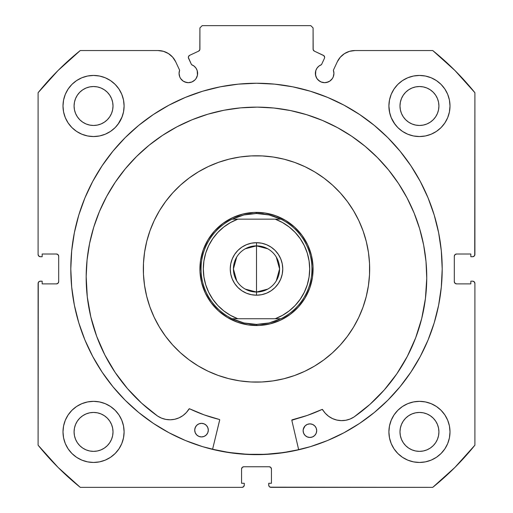 <?xml version="1.0" encoding="UTF-8"?>
<svg xmlns="http://www.w3.org/2000/svg" width="513" height="513" viewBox="0 0 513 513"><rect width="100%" height="100%" fill="white"/><g stroke="black" fill="none" stroke-linecap="round" stroke-linejoin="round"><path stroke-width="0.77" d="M199.563 50.319L199.916 49.107A2.264 2.264 0 0 1 198.614 51.153L189.663 55.327A2.264 2.264 0 0 0 188.566 58.335L191.529 64.676A9.279 9.279 0 0 1 197.627 73.397L197.197 70.608L195.953 68.075L193.997 66.036L191.529 64.676L188.361 57.475L188.495 56.603L189.663 55.327L198.614 51.153L199.826 49.735L199.916 27.914L202.18 25.65L310.82 25.65L313.084 27.914L313.174 49.735L314.386 51.153L323.87 55.68L324.646 57.379A2.264 2.264 0 0 1 324.434 58.335L321.471 64.676L319.003 66.036L317.047 68.075L315.803 70.608L315.546 75.206L316.938 78.553L318.086 79.957L321.1 81.971L324.652 82.676L328.198 81.971L329.808 81.112L332.366 78.553L333.226 76.95L333.931 73.397A9.279 9.279 0 0 1 324.652 82.676A9.279 9.279 0 0 1 315.373 73.397L316.079 76.95M344.499 53.608L340.305 57.206L337.285 61.829L333.373 70.223A9.279 9.279 0 0 1 333.931 73.397L333.373 70.223L337.285 61.829L340.305 57.206L344.499 53.608L349.533 51.326L355.002 50.543L432.741 50.543L454.941 70.505L474.903 92.712L474.903 254.461L474.236 256.064L472.64 256.724L470.831 256.724L470.831 254.012L456.57 254.012L454.967 254.672L454.306 256.276L454.306 281.624L454.967 283.221L456.57 283.888L470.831 283.888L470.831 281.169L472.64 281.169L474.236 281.829L474.903 283.433L474.903 445.188L454.941 467.388L432.741 487.35L270.986 487.35L269.383 486.69L268.895 485.952L268.722 483.278L271.435 483.278L271.435 469.017L270.774 467.42L269.171 466.753L243.829 466.753L242.226 467.42L241.565 469.017L241.565 483.278L244.278 483.278L244.278 485.086L243.617 486.69L242.014 487.35L80.259 487.35L58.059 467.388L38.097 445.188L38.097 283.433L38.27 282.567L39.495 281.342L42.169 281.169L42.169 283.888L56.43 283.888L58.033 283.221L58.694 281.624L58.694 256.276L58.033 254.672L56.43 254.012L42.169 254.012L42.169 256.724L40.36 256.724L38.764 256.064L38.097 254.461L38.097 92.712L58.059 70.505L80.259 50.543L157.998 50.543L163.467 51.326L168.501 53.608L172.695 57.206L175.715 61.829L179.627 70.223L179.069 73.397L179.774 76.95L180.634 78.553L183.192 81.112L184.802 81.971L188.348 82.676L191.9 81.971L194.914 79.957L196.062 78.553L197.454 75.206L197.627 73.397A9.279 9.279 0 0 1 188.348 82.676A9.279 9.279 0 0 1 179.627 70.223L175.715 61.829L172.695 57.206L168.501 53.608L163.467 51.326L157.998 50.543L80.259 50.543A280.643 280.643 0 0 0 38.097 92.712L38.097 254.461A2.264 2.264 0 0 0 40.36 256.724L42.169 256.724L42.169 254.012L56.43 254.012A2.264 2.264 0 0 1 58.694 256.276L58.033 254.672M238.301 84.145L220.269 86.819L202.597 91.243L185.437 97.387L168.963 105.178L153.329 114.546L138.696 125.403L125.191 137.638L112.956 151.143L102.1 165.782L92.731 181.41L84.94 197.883L78.797 215.043L74.372 232.722L71.698 250.748L70.8 268.947A185.7 185.7 0 0 1 256.5 83.247A185.7 185.7 0 0 1 442.2 268.947A185.7 185.7 0 0 0 274.699 84.145L256.5 83.247L238.301 84.145A185.7 185.7 0 0 0 70.8 268.947L71.698 287.152L74.372 305.177L78.797 322.85L84.94 340.01L92.731 356.484L102.1 372.117L112.956 386.751L125.191 400.255L138.696 412.497L153.329 423.353L168.963 432.722L185.437 440.513L202.597 446.65L220.269 451.081L238.301 453.755L256.5 454.646L274.699 453.755L292.731 451.081L310.403 446.65L327.563 440.513L344.037 432.722L359.671 423.353L374.304 412.497L387.809 400.255L400.044 386.751L410.9 372.117L420.269 356.484L428.06 340.01L434.203 322.85L438.628 305.177L441.302 287.152L442.2 268.947L441.302 250.748L438.628 232.722L434.203 215.043L428.06 197.883L420.269 181.41L410.9 165.782L400.044 151.143L387.809 137.638L374.304 125.403L359.671 114.546L344.037 105.178L327.563 97.387L310.403 91.243L292.731 86.819L274.699 84.145M388.899 431.901A30.556 30.556 0 0 1 419.454 401.346A30.556 30.556 0 0 1 450.004 431.901A30.556 30.556 0 0 1 419.454 462.457A30.556 30.556 0 0 1 388.899 431.901L389.489 437.858L391.227 443.591L394.048 448.875L397.851 453.505L402.481 457.307L407.758 460.129L413.491 461.867L419.454 462.457L425.412 461.867L431.144 460.129L436.428 457.307L441.058 453.505L444.854 448.875L447.682 443.591L449.42 437.858L450.004 431.901L449.42 425.937L447.682 420.211L444.854 414.927L441.058 410.297L436.428 406.495L431.144 403.673L425.412 401.935L419.454 401.346L413.491 401.935L407.758 403.673L402.481 406.495L397.851 410.297L394.048 414.927L391.227 420.211L389.489 425.937L388.899 431.901L389.489 437.858M124.101 431.901A30.556 30.556 0 0 1 93.546 462.457A30.556 30.556 0 0 1 62.996 431.901L63.58 437.858L65.318 443.591L68.146 448.875L71.942 453.505L76.572 457.307L81.856 460.129L87.588 461.867L93.546 462.457L99.509 461.867L105.242 460.129L110.519 457.307L115.149 453.505L118.952 448.875L121.773 443.591L123.511 437.858L124.101 431.901L123.511 425.937L121.773 420.211L118.952 414.927L115.149 410.297L110.519 406.495L105.242 403.673L99.509 401.935L93.546 401.346L87.588 401.935L81.856 403.673L76.572 406.495L71.942 410.297L68.146 414.927L65.318 420.211L63.58 425.937L62.996 431.901A30.556 30.556 0 0 1 93.546 401.346A30.556 30.556 0 0 1 124.101 431.901L123.511 437.858M447.682 117.689L449.42 111.956L450.004 105.992A30.556 30.556 0 0 1 419.454 136.548A30.556 30.556 0 0 1 388.899 105.992L389.489 111.956L391.227 117.689L394.048 122.973L397.851 127.602L402.481 131.399L407.758 134.22L413.491 135.964L419.454 136.548L425.412 135.964L431.144 134.22L436.428 131.399L441.058 127.602L444.854 122.973L447.682 117.689L449.42 111.956L450.004 105.992L449.42 100.035L447.682 94.302L444.854 89.018L441.058 84.388L436.428 80.592L431.144 77.764L425.412 76.027L419.454 75.443L413.491 76.027L407.758 77.764L402.481 80.592L397.851 84.388L394.048 89.018L391.227 94.302L389.489 100.035L388.899 105.992L389.758 113.2M124.101 105.992A30.556 30.556 0 0 1 93.546 136.548A30.556 30.556 0 0 1 62.996 105.992L63.58 111.956L65.318 117.689L68.146 122.973L71.942 127.602L76.572 131.399L81.856 134.22L87.588 135.964L93.546 136.548L99.509 135.964L105.242 134.22L110.519 131.399L115.149 127.602L118.952 122.973L121.773 117.689L123.511 111.956L124.101 105.992L123.511 100.035L121.773 94.302L118.952 89.018L115.149 84.388L110.519 80.592L105.242 77.764L99.509 76.027L93.546 75.443L87.588 76.027L81.856 77.764L76.572 80.592L71.942 84.388L68.146 89.018L65.318 94.302L63.58 100.035L62.996 105.992A30.556 30.556 0 0 1 93.546 75.443A30.556 30.556 0 0 1 124.101 105.992L123.511 111.956M112.636 109.795L113.014 105.992A19.462 19.462 0 0 1 93.546 125.461A19.462 19.462 0 0 1 74.084 105.992A19.462 19.462 0 0 1 93.546 86.53A19.462 19.462 0 0 1 113.014 105.992L112.636 109.795L111.526 113.444L109.731 116.81L107.313 119.76L104.363 122.177L100.997 123.979L97.342 125.082L93.546 125.461L89.749 125.082L86.101 123.979L82.734 122.177L79.784 119.76L77.36 116.81L75.565 113.444L74.456 109.795L74.084 105.992L74.456 102.196L75.565 98.547L77.36 95.181L79.784 92.231L82.734 89.813L86.101 88.012L89.749 86.902L93.546 86.53L97.342 86.902L100.997 88.012L104.363 89.813L107.313 92.231L109.731 95.181L111.526 98.547L112.636 102.196L113.014 105.992L112.636 102.196M438.544 109.795L438.916 105.992A19.462 19.462 0 0 1 419.454 125.461A19.462 19.462 0 0 1 399.986 105.992A19.462 19.462 0 0 1 419.454 86.53A19.462 19.462 0 0 1 438.916 105.992L438.544 109.795L437.435 113.444L435.64 116.81L433.216 119.76L430.266 122.177L426.899 123.979L423.251 125.082L419.454 125.461L415.658 125.082L412.003 123.979L408.637 122.177L405.687 119.76L403.269 116.81L401.474 113.444L400.364 109.795L399.986 105.992L400.364 102.196L401.474 98.547L403.269 95.181L405.687 92.231L408.637 89.813L412.003 88.012L415.658 86.902L419.454 86.53L423.251 86.902L426.899 88.012L430.266 89.813L433.216 92.231L435.64 95.181L437.435 98.547L438.544 102.196L438.916 105.992L438.544 102.196M112.636 435.697L113.014 431.901A19.462 19.462 0 0 1 93.546 451.363A19.462 19.462 0 0 1 74.084 431.901A19.462 19.462 0 0 1 93.546 412.439A19.462 19.462 0 0 1 113.014 431.901L112.636 435.697L111.526 439.346L109.731 442.713L107.313 445.662L104.363 448.086L100.997 449.882L97.342 450.991L93.546 451.363L89.749 450.991L86.101 449.882L82.734 448.086L79.784 445.662L77.36 442.713L75.565 439.346L74.456 435.697L74.084 431.901L74.456 428.105L75.565 424.45L77.36 421.09L79.784 418.14L82.734 415.716L86.101 413.92L89.749 412.811L93.546 412.439L97.342 412.811L100.997 413.92L104.363 415.716L107.313 418.14L109.731 421.09L111.526 424.45L112.636 428.105L113.014 431.901L112.636 428.105M438.544 435.697L438.916 431.901A19.462 19.462 0 0 1 419.454 451.363A19.462 19.462 0 0 1 399.986 431.901A19.462 19.462 0 0 1 419.454 412.439A19.462 19.462 0 0 1 438.916 431.901L438.544 435.697L437.435 439.346L435.64 442.713L433.216 445.662L430.266 448.086L426.899 449.882L423.251 450.991L419.454 451.363L415.658 450.991L412.003 449.882L408.637 448.086L405.687 445.662L403.269 442.713L401.474 439.346L400.364 435.697L399.986 431.901L400.364 428.105L401.474 424.45L403.269 421.09L405.687 418.14L408.637 415.716L412.003 413.92L415.658 412.811L419.454 412.439L423.251 412.811L426.899 413.92L430.266 415.716L433.216 418.14L435.64 421.09L437.435 424.45L438.544 428.105L438.916 431.901L438.544 428.105M199.916 49.107L199.916 27.914L202.18 25.65L310.82 25.65L313.084 27.914L313.084 49.107A2.264 2.264 0 0 0 314.386 51.153L323.337 55.327A2.264 2.264 0 0 1 324.434 58.335L321.471 64.676A9.279 9.279 0 0 0 315.373 73.397M323.337 55.327L323.87 55.68M316.938 78.553L319.496 81.112M321.1 81.971L324.652 82.676M326.46 82.497L329.808 81.112L332.366 78.553L333.226 76.95M333.751 75.206L333.931 73.397M337.285 61.829A19.545 19.545 0 0 1 355.002 50.543L432.741 50.543A280.643 280.643 0 0 1 474.903 92.712L474.73 255.327M454.967 254.672L454.306 256.276A2.264 2.264 0 0 1 456.57 254.012L470.831 254.012L470.831 256.724L472.64 256.724A2.264 2.264 0 0 0 474.903 254.461M454.306 281.624L454.967 283.221L456.57 283.888A2.264 2.264 0 0 1 454.306 281.624L454.306 256.276M456.57 283.888L470.831 283.888L470.831 281.169L472.64 281.169A2.264 2.264 0 0 1 474.903 283.433L474.903 445.188A280.643 280.643 0 0 1 432.741 487.35L270.12 487.177M271.435 469.017L270.774 467.42L269.171 466.753A2.264 2.264 0 0 1 271.435 469.017L271.435 483.278L268.722 483.278L268.722 485.086A2.264 2.264 0 0 0 270.986 487.35M243.829 466.753L242.226 467.42L241.565 469.017A2.264 2.264 0 0 1 243.829 466.753L269.171 466.753M244.105 485.952L242.88 487.177M241.565 469.017L241.565 483.278L244.278 483.278L244.278 485.086A2.264 2.264 0 0 1 242.014 487.35L80.259 487.35L58.059 467.388M80.259 487.35A280.643 280.643 0 0 1 38.097 445.188L38.27 282.567M56.43 283.888L58.033 283.221L58.694 281.624A2.264 2.264 0 0 1 56.43 283.888L42.169 283.888L42.169 281.169L40.36 281.169A2.264 2.264 0 0 0 38.097 283.433M57.296 254.185L56.43 254.012M180.634 78.553L183.192 81.112L186.54 82.497M188.348 82.676L191.9 81.971L194.914 79.957L196.062 78.553L197.454 75.206L197.197 70.608M188.495 56.603L188.951 55.853M313.084 49.107L313.437 50.319M63.58 437.858L65.318 443.591M81.856 403.673L76.572 406.495M63.58 111.956L65.318 117.689M81.856 134.22L87.588 135.964M118.009 124.3L122.145 116.759M81.856 77.764L76.572 80.592M391.227 117.689L394.991 124.3M425.412 135.964L431.144 134.22M438.833 129.616L441.058 127.602M436.428 80.592L431.144 77.764L425.412 76.027M438.833 455.518L441.058 453.505M447.682 443.591L449.42 437.858M436.428 406.495L431.144 403.673L425.412 401.935M105.242 134.22L110.519 131.399M388.899 105.992A30.556 30.556 0 0 1 419.454 75.443A30.556 30.556 0 0 1 450.004 105.992M123.511 425.937L121.773 420.211M394.048 448.875L395.196 450.478M110.519 80.592L111.545 81.304M111.526 98.547L109.731 95.181L107.313 92.231L104.363 89.813L100.997 88.012M97.342 86.902L93.546 86.53L89.749 86.902M86.101 88.012L82.734 89.813L79.784 92.231L77.36 95.181L75.565 98.547M74.456 102.196L74.084 105.992L74.456 109.795M75.565 113.444L77.36 116.81L79.784 119.76L82.734 122.177L86.101 123.979M89.749 125.082L93.546 125.461L97.342 125.082M100.997 123.979L104.363 122.177L107.313 119.76L109.731 116.81L111.526 113.444M437.435 98.547L435.64 95.181L433.216 92.231L430.266 89.813L426.899 88.012M423.251 86.902L419.454 86.53L415.658 86.902M412.003 88.012L408.637 89.813L405.687 92.231L403.269 95.181L401.474 98.547M400.364 102.196L399.986 105.992L400.364 109.795M401.474 113.444L403.269 116.81L405.687 119.76L408.637 122.177L412.003 123.979M415.658 125.082L419.454 125.461L423.251 125.082M426.899 123.979L430.266 122.177L433.216 119.76L435.64 116.81L437.435 113.444M118.952 448.875L117.804 450.478M110.519 406.495L111.276 407.014M111.526 424.45L109.731 421.09L107.313 418.14L104.363 415.716L100.997 413.92M97.342 412.811L93.546 412.439L89.749 412.811M86.101 413.92L82.734 415.716L79.784 418.14L77.36 421.09L75.565 424.45M74.456 428.105L74.084 431.901L74.456 435.697M75.565 439.346L77.36 442.713L79.784 445.662L82.734 448.086L86.101 449.882M89.749 450.991L93.546 451.363L97.342 450.991M100.997 449.882L104.363 448.086L107.313 445.662L109.731 442.713L111.526 439.346M437.435 424.45L435.64 421.09L433.216 418.14L430.266 415.716L426.899 413.92M423.251 412.811L419.454 412.439L415.658 412.811M412.003 413.92L408.637 415.716L405.687 418.14L403.269 421.09L401.474 424.45M400.364 428.105L399.986 431.901L400.364 435.697M401.474 439.346L403.269 442.713L405.687 445.662L408.637 448.086L412.003 449.882M415.658 450.991L419.454 451.363L423.251 450.991M426.899 449.882L430.266 448.086L433.216 445.662L435.64 442.713L437.435 439.346M58.694 256.276L58.694 281.624M442.2 268.947A185.7 185.7 0 0 1 256.5 454.646A185.7 185.7 0 0 1 70.8 268.947A185.7 185.7 0 0 0 125.108 400.172M125.281 400.345A185.7 185.7 0 0 0 153.195 423.263M153.464 423.437A185.7 185.7 0 0 0 359.536 423.437M359.805 423.263A185.7 185.7 0 0 0 387.719 400.345M71.698 287.152L74.372 305.177M138.696 412.497L141.062 414.401M157.998 50.543A19.545 19.545 0 0 1 175.715 61.829M198.185 365.929A113.161 113.161 0 0 1 159.517 210.631A113.161 113.161 0 0 1 314.815 171.97A113.161 113.161 0 0 1 353.483 327.262A113.161 113.161 0 0 1 198.185 365.929L188.964 359.748L180.384 352.688L172.548 344.826L165.513 336.227L159.357 326.986L154.137 317.188L149.899 306.921L146.692 296.29L144.538 285.395L143.467 274.34L143.48 263.233L144.589 252.184L146.769 241.296L150.008 230.677L154.272 220.417L159.517 210.631L165.705 201.41L172.759 192.837L180.621 184.994L189.22 177.96L198.46 171.804L208.265 166.584L218.525 162.345L229.157 159.139L240.052 156.984L251.107 155.914L262.214 155.933L273.262 157.036L284.151 159.216L294.776 162.454L305.03 166.719L314.815 171.97L324.036 178.152L332.616 185.206L340.452 193.074L347.487 201.667L353.643 210.907L358.863 220.712L363.101 230.978L366.308 241.61L368.462 252.505L369.533 263.554L369.52 274.66L368.411 285.709L366.231 296.597L362.992 307.223L358.728 317.476L353.483 327.262L347.295 336.49L340.241 345.063L332.379 352.906L323.78 359.934L314.54 366.09L304.735 371.316L294.475 375.548L283.843 378.754L272.948 380.909L261.893 381.98L250.786 381.967L239.738 380.864L228.849 378.677L218.224 375.439L207.97 371.175L198.185 365.929M212.581 449.26L229.01 452.485L212.581 449.26A185.584 185.584 0 0 0 298.662 449.683L283.471 452.562L265.343 454.319L247.131 454.294L229.01 452.485M227.342 317.438L237.365 322.196L248.119 324.902L259.193 325.466L270.171 323.85L280.617 320.131L290.14 314.443L298.367 307.005L304.991 298.104L309.749 288.082L312.455 277.328L313.02 266.253L311.404 255.275L307.685 244.829L301.997 235.307L294.558 227.079L285.658 220.455L275.635 215.704L264.881 212.991L253.807 212.433L242.829 214.043L232.383 217.762L222.86 223.456L214.633 230.888L208.009 239.789L203.251 249.812L200.545 260.566L199.98 271.646L201.596 282.618L205.315 293.064L211.003 302.587L218.442 310.82L227.342 317.438L237.365 322.196M309.749 288.082L304.991 298.104M203.251 249.812L208.009 239.789M275.635 215.704L285.658 220.455M248.395 324.947L252.569 325.396M259.764 325.434L263.656 325.075M270.704 323.716L274.468 322.6M280.868 320.009L284.593 318.066M290.364 314.277L293.635 311.641M298.553 306.8L301.246 303.574M305.293 297.598L307.146 294.18M309.839 287.825L311.096 283.817M312.5 277.052L312.943 272.878M312.988 265.683L312.629 261.79M311.269 254.743L310.153 250.979M307.563 244.579L305.613 240.86M301.83 235.089L299.194 231.812M294.353 226.893L291.127 224.2M285.151 220.154L281.733 218.301M275.378 215.607L271.364 214.357M264.605 212.953L260.431 212.504M253.236 212.459L249.344 212.818M242.296 214.178L238.532 215.293M232.132 217.884L228.407 219.833M222.636 223.617L219.365 226.259M214.447 231.094L211.754 234.319M207.707 240.296L205.854 243.713M203.071 250.331L201.904 254.082M200.5 260.841L200.057 265.022M200.012 272.211L200.371 276.103M201.731 283.15L202.847 286.914M205.437 293.314L207.387 297.04M211.17 302.811L213.806 306.081M218.647 311.006L221.873 313.693M227.849 317.739L231.267 319.593M237.622 322.286L241.636 323.543M245.24 248.799L256.5 245.862A23.085 23.085 0 0 0 233.415 268.947A23.085 23.085 0 0 0 256.5 292.032L256.5 295.199A26.253 26.253 0 0 1 230.247 268.947A26.253 26.253 0 0 1 256.5 242.694L256.5 292.032A23.085 23.085 0 0 1 233.415 268.947A23.085 23.085 0 0 1 256.5 245.862L267.76 248.799M267.76 289.101L256.5 292.032L245.24 289.101M236.711 280.835L233.415 268.947L236.711 257.064M256.5 212.369L256.5 213.498L256.5 212.369A56.584 56.584 0 0 1 313.084 268.947A56.584 56.584 0 0 1 256.5 325.531A56.584 56.584 0 0 0 313.084 268.947A56.584 56.584 0 0 0 256.5 212.369L260.7 212.523L256.5 212.369A56.584 56.584 0 0 0 199.916 268.947A56.584 56.584 0 0 0 256.5 325.531L252.3 325.37L256.5 325.531A56.584 56.584 0 0 1 199.916 268.947A56.584 56.584 0 0 1 256.5 212.369M250.197 324.036L243.976 322.966L237.917 321.189L232.1 318.74L280.9 318.74L275.083 321.189L269.024 322.966L262.803 324.036A55.449 55.449 0 0 1 262.791 324.036A55.449 55.449 0 0 0 262.816 324.036L256.5 324.396L256.5 325.531L256.5 324.396L243.976 322.966L232.1 318.74A55.449 55.449 0 0 1 232.1 219.154L243.976 214.934L256.5 213.498L269.024 214.934L280.9 219.154A55.449 55.449 0 0 1 280.9 318.74L269.024 322.966L256.5 324.396L250.209 324.036A55.449 55.449 0 0 1 250.184 324.036A55.449 55.449 0 0 0 250.209 324.036M262.791 213.857A55.449 55.449 0 0 1 262.816 213.857L262.791 213.857A55.449 55.449 0 0 1 262.816 213.857L256.5 213.498L250.197 213.857A55.449 55.449 0 0 1 250.209 213.857A55.449 55.449 0 0 0 250.184 213.857L243.976 214.934L237.917 216.704L232.1 219.154L280.9 219.154L275.083 216.704L269.024 214.934L262.803 213.857M249.613 212.786L244.143 213.735L249.613 212.786M238.789 215.21L233.607 217.204L238.789 215.21M228.644 219.699L223.95 222.668L228.644 219.699M219.57 226.079L215.55 229.901L219.57 226.079M211.92 234.108L208.72 238.641L211.92 234.108M205.976 243.47L203.725 248.549L205.976 243.47M201.981 253.82L200.756 259.238L201.981 253.82M200.076 264.746L199.935 270.293L200.076 264.746M200.339 275.834L201.282 281.304L200.339 275.834M202.763 286.658L204.758 291.839L202.763 286.658M207.252 296.803L210.215 301.497L207.252 296.803M213.632 305.876L217.454 309.897L213.632 305.876M221.661 313.526L226.195 316.726L221.661 313.526M231.023 319.471L236.102 321.722L231.023 319.471M241.373 323.466L246.785 324.691L241.373 323.472M263.387 325.107L268.857 324.165L263.387 325.107M274.211 322.683L279.393 320.689L274.211 322.683M284.356 318.201L289.05 315.232L284.356 318.201M293.43 311.821L297.45 307.992L293.43 311.814M301.08 303.792L304.28 299.252L301.08 303.792M307.024 294.424L309.275 289.351L307.024 294.424M311.019 284.08L312.244 278.662L311.019 284.074M312.661 262.06L311.718 256.59L312.661 262.06M310.237 251.235L308.242 246.054L310.237 251.235M305.748 241.091L302.785 236.403L305.748 241.091M299.368 232.023L295.546 227.996L299.368 232.017M291.339 224.367L286.805 221.167L291.339 224.367M281.977 218.423L276.898 216.172L281.977 218.423M271.627 214.428L266.215 213.209L271.627 214.428M230.504 222.546L223.803 227.002L230.504 222.546L237.801 219.154L275.199 219.154L282.496 222.546L289.197 227.002L282.496 222.546M212.786 238.648L217.833 232.427L223.803 227.002M217.833 305.466L212.78 299.233L208.708 292.288L205.732 284.811L203.924 276.969L203.315 268.947L203.924 260.925L205.732 253.082L208.708 245.605L212.78 238.66M223.803 310.897L230.504 315.348L223.803 310.897L217.845 305.485M282.496 315.348L289.197 310.897L282.496 315.348L275.199 318.74L237.801 318.74L230.504 315.348M300.214 299.246L295.167 305.466M309.685 268.972L309.076 276.969L307.268 284.811L304.292 292.288L300.22 299.233M309.685 268.947L309.076 260.912L307.268 253.082L304.292 245.605L300.214 238.648M289.197 227.002L295.155 232.415L300.22 238.66M237.936 287.511L234.672 283.535L237.936 287.511L241.912 290.775L246.452 293.205L251.376 294.699L256.5 295.199L261.624 294.699L266.548 293.205L261.624 294.699M232.248 278.995L230.754 274.07L232.248 278.995L234.672 283.535M237.936 250.382L241.912 247.119L237.936 250.382L234.672 254.365L232.248 258.898L230.754 263.823L230.247 268.947L230.754 274.07M246.452 244.695L251.376 243.2L246.452 244.695L241.912 247.119M275.064 250.382L278.328 254.365L275.064 250.382L271.088 247.119L266.548 244.695L261.624 243.2L256.5 242.694L251.376 243.2M280.752 258.898L282.246 263.823L282.753 268.947L282.246 263.823L280.752 258.898L278.328 254.365M295.155 305.485L289.197 310.897M266.548 293.205L271.088 290.775L275.064 287.511L278.328 283.535L280.752 278.995L282.246 274.07L282.753 268.947M280.9 219.154L275.199 219.154A53.185 53.185 0 0 1 275.199 318.74L280.9 318.74A55.449 55.449 0 0 0 280.9 219.154M232.1 318.74L237.801 318.74A53.185 53.185 0 0 1 237.801 219.154L232.1 219.154A55.449 55.449 0 0 0 232.1 318.74M256.5 268.947L256.5 245.862A23.085 23.085 0 0 1 279.585 268.947A23.085 23.085 0 0 1 256.5 292.032L256.5 268.947M276.289 257.064L279.585 268.947L276.289 280.835M256.5 245.862L256.5 242.694A26.253 26.253 0 0 1 282.753 268.947A26.253 26.253 0 0 1 256.5 295.199L256.5 292.032A23.085 23.085 0 0 0 279.585 268.947A23.085 23.085 0 0 0 256.5 245.862M291.814 420.262A0.455 0.455 0 0 1 292.16 419.82L307.37 415.395L322.042 409.445A155.029 155.029 0 0 1 292.16 419.82L291.814 420.262A0.455 0.455 0 0 0 291.826 420.365L298.688 449.792L291.826 420.365A0.455 0.455 0 0 1 291.814 420.262L307.37 415.395L322.202 409.4L325.28 413.26L328.621 416.287L332.495 418.582L336.759 420.044L341.228 420.615L345.717 420.282L350.052 419.044L354.047 416.966L369.982 404.34L384.301 389.906L396.799 373.868L407.29 356.458L415.633 337.92L421.712 318.522L425.431 298.534L426.745 278.245A170.29 170.29 0 0 1 354.047 416.966L369.982 404.34M316.701 430.696A6.791 6.791 0 0 1 309.878 437.454A6.791 6.791 0 0 1 303.125 430.631L303.625 433.228L305.088 435.441L307.287 436.922L309.878 437.454L312.481 436.948L314.693 435.486L316.175 433.293L316.701 430.696L316.2 428.099L314.738 425.886L312.545 424.405L309.948 423.873L307.345 424.379L305.139 425.841L303.651 428.034L303.125 430.631A6.791 6.791 0 0 1 309.948 423.873A6.791 6.791 0 0 1 316.701 430.696M208.304 430.17A6.791 6.791 0 0 1 201.481 436.929A6.791 6.791 0 0 1 194.722 430.106L195.229 432.703L196.691 434.915L198.884 436.396L201.481 436.929L204.084 436.422L206.29 434.96L207.771 432.767L208.304 430.17L207.797 427.566L206.341 425.36L204.142 423.873L201.545 423.347L198.948 423.853L196.736 425.309L195.254 427.509L194.722 430.106A6.791 6.791 0 0 1 201.545 423.347A6.791 6.791 0 0 1 208.304 430.17M86.171 276.584A170.29 170.29 0 0 1 257.289 107.127A170.29 170.29 0 0 1 426.745 278.245L426.008 261.547L423.635 245.009L419.653 228.779L414.1 213.017L407.027 197.871L398.505 183.5L388.617 170.027L377.453 157.594L365.128 146.308L351.751 136.285L337.464 127.628L322.388 120.408L306.684 114.7L290.493 110.564L273.974 108.031L257.289 107.127L240.591 107.865L224.053 110.237L207.823 114.219L192.061 119.773L176.914 126.846L162.544 135.368L149.071 145.256L136.638 156.42L125.352 168.745L115.329 182.121L106.672 196.408L99.451 211.484L93.744 227.188L89.608 243.38L87.075 259.899L86.171 276.584L87.287 296.886L90.814 316.906L96.701 336.368L104.864 354.983L115.188 372.496L127.525 388.655L141.703 403.231L157.517 416.011A170.29 170.29 0 0 1 86.171 276.584L87.075 259.899M115.188 372.496L127.525 388.655L141.703 403.231L157.517 416.011L161.492 418.127L165.814 419.403L170.303 419.788L174.773 419.256L179.05 417.832L182.949 415.581L186.315 412.587L189.432 408.752L204.206 414.895L219.372 419.467A0.455 0.455 0 0 1 219.705 420.012L212.555 449.369L219.711 419.839M174.773 419.256L179.05 417.832L182.949 415.581L186.315 412.587L189.008 408.976A0.455 0.455 0 0 1 189.592 408.797A155.029 155.029 0 0 0 219.372 419.467L219.532 419.544M421.712 318.522L425.431 298.534M388.617 170.027L377.453 157.594L365.128 146.308M351.751 136.285L337.464 127.628M306.684 114.7L290.493 110.564L273.974 108.031L257.289 107.127L240.591 107.865M224.053 110.237L207.823 114.219M176.914 126.846L162.544 135.368L149.071 145.256M90.814 316.906L96.701 336.368L104.864 354.983M165.814 419.403L170.303 419.788M157.517 416.011L157.523 415.998A22.232 22.232 0 0 0 189.008 408.976L189.265 408.771M189.592 408.797L204.206 414.895M322.369 409.419L325.28 413.26L328.621 416.287L332.495 418.582L336.759 420.044M345.717 420.282L350.052 419.044M208.182 428.842L207.797 427.566M202.872 423.481L201.545 423.347M195.889 426.335L194.863 428.778M197.717 435.761L198.884 436.396M204.084 436.422L205.258 435.8M206.29 434.96L207.771 432.767M309.948 423.873L307.345 424.379M305.139 425.841L303.26 429.304M306.114 436.294L307.287 436.922M312.481 436.948L313.661 436.326M315.54 434.466L316.175 433.293M354.041 416.96L354.047 416.966A22.232 22.232 0 0 1 322.626 409.624A0.455 0.455 0 0 0 322.042 409.445"/></g></svg>
